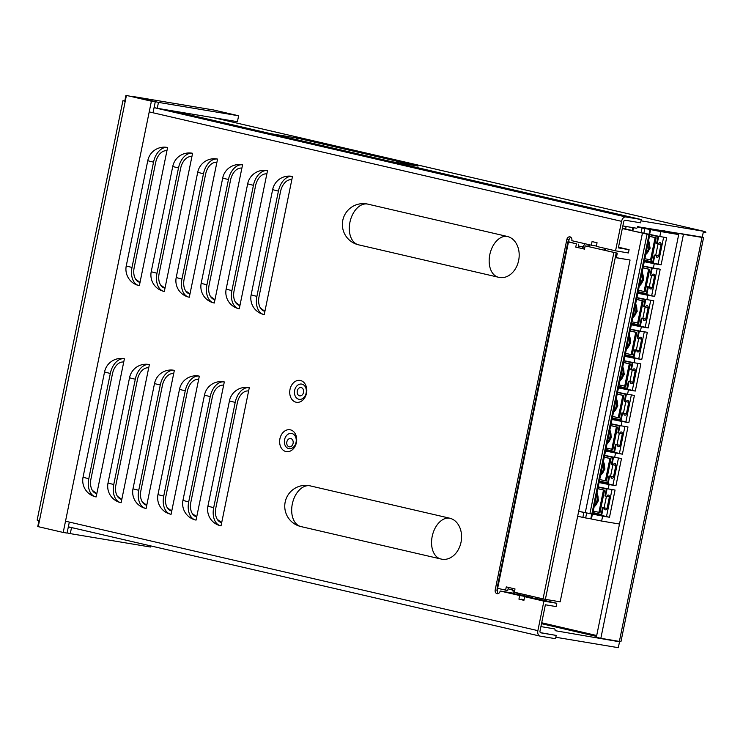 <?xml version="1.0" encoding="UTF-8"?>
<svg xmlns="http://www.w3.org/2000/svg" width="743" height="743" viewBox="0 0 743 743"><rect width="100%" height="100%" fill="white"/><g stroke="black" fill="none" stroke-linecap="round" stroke-linejoin="round"><path stroke-width="1.11" d="M290.011 389.434A11.089 8.452 -80.5 0 0 296.03 402.204A11.089 8.452 -80.5 0 0 306.497 393.261A11.089 8.452 -80.5 0 0 300.469 380.49A11.089 8.452 -80.5 0 0 290.011 389.434M294.646 390.372A7.727 5.888 -80.5 0 0 298.844 399.27A7.727 5.888 -80.5 0 0 306.144 393.038A7.727 5.888 -80.5 0 0 301.946 384.14A7.727 5.888 -80.5 0 0 294.646 390.372M279.916 438.779A11.089 8.452 -80.5 0 0 285.944 451.549A11.089 8.452 -80.5 0 0 296.401 442.596A11.089 8.452 -80.5 0 0 290.383 429.835A11.089 8.452 -80.5 0 0 279.916 438.779M284.56 439.717A7.727 5.888 -80.5 0 0 288.758 448.614A7.727 5.888 -80.5 0 0 296.048 442.382A7.727 5.888 -80.5 0 0 291.85 433.485A7.727 5.888 -80.5 0 0 284.56 439.717M601.821 211.328L619.467 214.681L604.198 211.244L598.087 210.315L601.821 211.328M513.069 593.555L517.899 594.511M567.893 241.819L568.469 241.977L497.634 588.354L497.058 588.196L567.893 241.819L568.581 241.865L568.989 239.887L566.844 239.534L495.2 589.858L497.346 590.211L497.717 588.372M513.144 593.183L500.197 591.01A3.362 2.563 -80.5 0 1 497.151 593.713A3.362 2.563 -80.5 0 1 495.2 589.858L497.346 590.211A3.362 2.563 -80.5 0 0 498.274 593.583M524.066 599.666L521.149 599.174L523.964 600.168M500.197 591.01L519.682 595.524L518.939 599.146L523.936 600.307L524.669 596.685L543.904 601.143L556.767 603.288L556.089 606.576L545.381 604.793L540.012 631.002A1.681 1.087 -77 0 0 540.709 632.813A1.681 1.087 -77 0 0 540.755 632.822L556.21 635.414L540.365 632.637M171.587 110.698L641.265 219.529L640.587 222.816L625.123 220.234A1.681 1.087 -77 0 0 623.721 221.702L618.362 247.883L629.08 249.676L628.411 252.964L615.548 250.818L596.313 246.36L597.056 242.738L592.06 241.586L591.317 245.199L571.841 240.686A3.362 2.563 -80.5 0 0 569.89 236.831A3.362 2.563 -80.5 0 0 566.844 239.534L568.989 239.887A3.362 2.563 99.5 0 1 570.912 237.323M594.177 242.079L597.056 242.757M517.945 594.298L532.536 597.678L519.682 595.524M618.501 247.224L629.08 249.676M641.265 219.529L625.801 216.947A5.043 3.26 -77 0 0 621.575 221.34L615.548 250.818M543.904 601.143L537.876 630.649L65.514 521.196M367.423 204.037A20.878 13.485 103 0 0 350.018 221.851A20.878 13.485 103 0 0 358.535 244.819A20.878 20.878 0 0 1 342.774 220.402A20.878 20.878 0 0 1 366.689 203.888A20.878 15.919 99.5 0 1 367.423 204.037L507.302 236.45A20.878 15.919 99.5 0 1 518.642 260.487A20.878 15.919 99.5 0 1 499.677 277.483A20.878 20.878 0 0 1 498.404 277.232A20.878 13.485 103 0 1 489.888 254.255A20.878 13.485 103 0 1 507.302 236.45M212.702 298.835A13.439 10.244 99.5 0 0 214.959 299.735L242.543 164.872A16.792 12.807 -80.5 0 0 241.939 164.751A16.792 16.792 0 0 0 222.724 177.948L201.195 283.213A16.792 16.792 0 0 0 213.854 302.94A16.792 10.848 103 0 0 214.281 303.023L214.959 299.735A13.439 8.684 -77 0 1 214.616 299.661A13.439 8.684 -77 0 1 209.08 285.145L230.599 179.88A13.439 8.684 -77 0 1 241.865 168.159M142.312 501.98L146.77 505.221L174.354 370.358A16.792 12.807 -80.5 0 0 173.76 370.237A16.792 16.792 0 0 0 154.535 383.444L133.006 488.699A16.792 16.792 0 0 0 145.674 508.426A16.792 10.848 103 0 0 146.102 508.509L146.77 505.221A13.439 8.684 -77 0 1 146.427 505.156A13.439 8.684 -77 0 1 140.891 490.631L162.42 385.376A13.439 8.684 -77 0 1 173.686 373.645M185.527 290.699L189.985 293.94L217.56 159.076A16.792 12.807 -80.5 0 0 216.965 158.965A16.792 16.792 0 0 0 197.74 172.162L176.221 277.427A16.792 16.792 0 0 0 188.88 297.154A16.792 10.848 103 0 0 189.307 297.237L189.985 293.949A13.439 8.684 -77 0 1 189.641 293.875A13.439 8.684 -77 0 1 184.097 279.359L205.625 174.094A13.439 8.684 -77 0 1 216.891 162.373M117.338 496.194L121.796 499.435L149.38 364.572A16.792 12.807 -80.5 0 0 148.776 364.451A16.792 16.792 0 0 0 129.561 377.648L108.032 482.913A16.792 16.792 0 0 0 120.691 502.639A16.792 10.848 103 0 0 121.128 502.723L121.796 499.435A13.439 8.684 -77 0 1 121.453 499.37A13.439 8.684 -77 0 1 115.917 484.845L137.446 379.58A13.439 8.684 -77 0 1 148.702 367.859M260.459 308.066L264.917 311.308L292.491 176.444A16.792 12.807 -80.5 0 0 291.897 176.323A16.792 16.792 0 0 0 272.672 189.521L251.153 294.785A16.792 16.792 0 0 0 263.811 314.512A16.792 10.848 103 0 0 264.239 314.595L264.917 311.308A13.439 8.684 -77 0 1 264.573 311.243A13.439 8.684 -77 0 1 259.028 296.717L280.557 191.462A13.439 8.684 -77 0 1 291.823 179.732M192.27 513.552L196.728 516.794L224.312 381.93A16.792 12.807 -80.5 0 0 223.717 381.809A16.792 16.792 0 0 0 204.492 395.016L182.964 500.28A16.792 16.792 0 0 0 195.632 520.007A16.792 10.848 103 0 0 196.059 520.091L196.728 516.803A13.439 8.684 -77 0 1 196.384 516.729A13.439 8.684 -77 0 1 190.849 502.212L212.377 396.948A13.439 8.684 -77 0 1 223.634 385.218M235.475 302.28L239.933 305.522L267.517 170.658A16.792 12.807 -80.5 0 0 266.923 170.537A16.792 16.792 0 0 0 247.698 183.735L226.169 288.999A16.792 16.792 0 0 0 238.837 308.726A16.792 10.848 103 0 0 239.265 308.809L239.933 305.522A13.439 8.684 -77 0 1 239.59 305.457A13.439 8.684 -77 0 1 234.054 290.931L255.583 185.666A13.439 8.684 -77 0 1 266.848 173.946M167.296 507.766L171.754 511.008L199.328 376.144A16.792 12.807 -80.5 0 0 198.734 376.023A16.792 16.792 0 0 0 179.518 389.23L157.99 494.485A16.792 16.792 0 0 0 170.649 514.212A16.792 10.848 103 0 0 171.076 514.305L171.754 511.008A13.439 8.684 -77 0 1 171.41 510.943A13.439 8.684 -77 0 1 165.875 496.426L187.394 391.162A13.439 8.684 -77 0 1 198.66 379.432M135.57 279.127L140.028 282.368L167.602 147.504A16.792 12.807 -80.5 0 0 167.008 147.383A16.792 16.792 0 0 0 147.792 160.59L126.264 265.845A16.792 16.792 0 0 0 138.922 285.572A16.792 10.848 103 0 0 139.35 285.665L140.028 282.368A13.439 8.684 -77 0 1 139.684 282.303A13.439 8.684 -77 0 1 134.149 267.777L155.668 162.522A13.439 8.684 -77 0 1 166.934 150.792M92.364 490.399L96.822 493.649L124.397 358.785A16.792 12.807 -80.5 0 0 123.802 358.665A16.792 16.792 0 0 0 104.577 371.862L83.058 477.127A16.792 16.792 0 0 0 95.717 496.853A16.792 10.848 103 0 0 96.144 496.937L96.822 493.649A13.439 8.684 -77 0 1 96.479 493.584A13.439 8.684 -77 0 1 90.934 479.059L112.462 373.794A13.439 8.684 -77 0 1 123.728 362.073M160.544 284.913L165.002 288.154L192.586 153.29A16.792 12.807 -80.5 0 0 191.991 153.169A16.792 16.792 0 0 0 172.766 166.376L151.238 271.632A16.792 16.792 0 0 0 163.906 291.367A16.792 10.848 103 0 0 164.333 291.451L165.002 288.163A13.439 8.684 -77 0 1 164.658 288.089A13.439 8.684 -77 0 1 159.123 273.573L180.651 168.308A13.439 8.684 -77 0 1 191.908 156.578M219.454 521.688A13.439 10.244 99.5 0 0 221.702 522.589L249.286 387.716A16.792 12.807 -80.5 0 0 248.691 387.605A16.792 16.792 0 0 0 229.466 400.802L207.938 506.067A16.792 16.792 0 0 0 220.606 525.793A16.792 10.848 103 0 0 221.033 525.877L221.702 522.589A13.439 8.684 -77 0 1 221.368 522.515A13.439 8.684 -77 0 1 215.823 507.998L237.351 402.734A13.439 8.684 -77 0 1 248.617 391.013M309.812 485.783A20.878 13.485 103 0 0 292.398 503.587A20.878 13.485 103 0 0 300.915 526.564A20.878 20.878 0 0 1 285.154 502.147A20.878 20.878 0 0 1 309.069 485.634A20.878 15.919 99.5 0 1 309.812 485.783L449.682 518.187A20.878 15.919 99.5 0 1 461.031 542.232A20.878 15.919 99.5 0 1 442.066 559.228A20.878 20.878 0 0 1 440.794 558.968A20.878 13.485 103 0 1 432.277 536A20.878 13.485 103 0 1 449.682 518.187M556.21 635.414L555.541 638.701L540.077 636.119A5.043 3.26 -77 0 1 539.947 636.092A5.043 3.26 -77 0 1 537.876 630.649M596.378 246.044L591.317 245.199M524.669 596.685L537.533 598.83L556.767 603.288M249.286 387.716A16.792 10.848 103 0 0 235.206 402.381L213.687 507.636A16.792 10.848 103 0 0 220.606 525.793M292.491 176.444A16.792 10.848 103 0 0 278.421 191.1L256.892 296.364A16.792 10.848 103 0 0 263.811 314.512M224.312 381.93A16.792 10.848 103 0 0 210.232 396.586L188.703 501.85A16.792 10.848 103 0 0 195.632 520.007M267.517 170.658A16.792 10.848 103 0 0 253.437 185.313L231.909 290.578A16.792 10.848 103 0 0 238.837 308.726M199.328 376.144A16.792 10.848 103 0 0 185.258 390.799L163.729 496.064A16.792 10.848 103 0 0 170.649 514.212M242.543 164.872A16.792 10.848 103 0 0 228.463 179.527L206.935 284.783A16.792 10.848 103 0 0 213.854 302.94M174.354 370.358A16.792 10.848 103 0 0 160.274 385.013L138.746 490.278A16.792 10.848 103 0 0 145.674 508.426M217.56 159.076A16.792 10.848 103 0 0 203.48 173.741L181.961 278.996A16.792 10.848 103 0 0 188.88 297.154M149.38 364.572A16.792 10.848 103 0 0 135.3 379.227L113.772 484.492A16.792 10.848 103 0 0 120.691 502.639M192.586 153.29A16.792 10.848 103 0 0 178.506 167.946L156.977 273.21A16.792 10.848 103 0 0 163.906 291.367M124.397 358.785A16.792 10.848 103 0 0 110.317 373.441L88.798 478.696A16.792 10.848 103 0 0 95.717 496.853M167.602 147.504A16.792 10.848 103 0 0 153.532 162.16L132.003 267.424A16.792 10.848 103 0 0 138.922 285.572M521.084 599.499L518.939 599.146M497.634 588.354L507.738 590.555L508.379 587.397M568.469 241.977L576.429 243.815L575.76 247.113L578.258 247.688A1.681 1.087 -77 0 1 579.661 246.221L583.413 247.094A1.681 1.087 103 0 0 582.001 248.552L584.5 249.137L585.168 245.849L616.216 252.973L545.381 599.35L543.059 598.877L613.894 252.499M570.215 242.237L576.429 243.815M570.225 242.181L568.599 241.781M578.574 244.178L578.286 247.558M578.258 247.688L584.527 248.998M616.365 257.672L630.064 260.041L616.346 257.756L617.284 253.149L585.168 245.849M513.162 590.156L509.503 589.31A1.681 1.087 -77 0 1 509.457 589.301A1.681 1.087 -77 0 1 508.769 587.49L515.01 588.93L514.342 592.217L543.059 598.877M508.769 587.49L506.271 586.905L505.593 590.193M584.88 247.289L579.661 246.221M584.871 247.335L583.413 247.094M630.064 260.041L560.166 601.821L545.381 599.35M617.284 253.149L616.216 252.973M577.896 247.465L575.76 247.113M589.041 246.602A3.362 2.173 103 0 0 589.106 246.342L589.422 244.763M588.372 244.521A3.362 2.173 -77 0 1 587.639 246.277M581.806 246.583A3.362 2.173 103 0 0 584.62 243.648M516.775 594.586L513.116 593.313A3.362 2.173 103 0 0 512.298 589.961M517.843 594.799L518.187 593.118M512.512 588.354A1.681 1.087 103 0 0 513.209 590.165A1.681 1.087 103 0 0 513.246 590.174L509.457 589.301M514.704 590.425L513.246 590.174M516.952 592.83A3.362 2.173 -77 0 1 516.859 594.186M513.023 593.778L513.116 593.313M74.068 528.134L71.495 527.706L70.288 533.632L67.111 532.898M70.288 533.632L150.43 547.015L150.662 545.882M71.495 527.706L68.319 526.973M125.948 95.308L155.259 101.847L151.405 101.206L63.211 532.452L37.754 526.546L38.97 520.629L37.15 520.109L122.92 100.704L124.74 101.224L125.948 95.308L151.405 101.206M63.211 532.452L67.074 533.093L69.322 522.078M622.848 225.946L636.287 228.194A1.681 1.087 103 0 0 637.698 226.726L702.265 237.175L703.333 231.965L705.85 232.383A5.043 3.26 103 0 0 704.457 231.426A5.043 3.26 103 0 0 704.336 231.398L640.995 220.82M554.399 628.857A1.681 1.087 103 0 0 554.352 628.847L554.399 628.857A1.681 1.087 103 0 1 555.086 630.668L619.523 641.776L618.315 647.692L555.829 637.262M541.517 623.683L596.518 636.426M614.48 640.587L615 640.68M683.449 234.37L703.565 237.658L620.962 641.599L619.374 641.413L600.836 638.311L683.449 234.37L678.953 233.33L697.677 236.404M554.352 628.847L540.913 626.6M614.99 640.707L619.523 641.776M678.953 233.33L596.341 637.271L600.836 638.311M697.668 236.441L703.565 237.658M213.167 109.908A6.715 5.127 99.5 0 1 213.408 109.936A6.715 5.127 99.5 0 1 213.64 109.992L238.624 115.778L158.473 102.385L133.499 96.599A6.715 5.127 -80.5 0 0 133.257 96.553A6.715 5.127 -80.5 0 0 132.235 96.516M158.473 102.385L157.265 108.311L154.089 107.568M157.265 108.311L237.407 121.694L238.624 115.778M153.03 112.778L155.259 101.847M124.796 100.946L122.92 100.704M417.343 165.977L391.589 161.677M296.94 139.749L296.866 138.022L418.003 166.088M297.274 390.985A4.198 3.204 -80.5 0 0 299.698 395.852A4.198 3.204 -80.5 0 0 303.515 392.434A4.198 3.204 -80.5 0 0 301.082 387.567A4.198 3.204 -80.5 0 0 297.274 390.985M286.844 441.974A4.198 3.204 -80.5 0 0 289.278 446.831A4.198 3.204 -80.5 0 0 293.086 443.413A4.198 3.204 -80.5 0 0 290.662 438.546A4.198 3.204 -80.5 0 0 286.844 441.974M596.703 635.516L541.703 622.764M664.047 230.794L678.777 234.203L664.047 230.794M667.26 231.324L678.814 234.008M644.878 258.694L651.592 260.18L656.171 237.816L649.466 236.265M650.524 260.004L655.103 237.639L656.171 237.816M655.103 237.639L649.456 236.33M638.423 290.244L645.147 291.73L649.716 269.365L643.011 267.814M644.07 291.553L648.648 269.189L649.716 269.365M648.648 269.189L643.001 267.879M631.977 321.793L638.692 323.279L643.271 300.915L636.565 299.364M637.624 323.103L642.193 300.739L643.271 300.915M642.193 300.739L636.547 299.429M625.522 353.343L632.237 354.829L636.816 332.465L630.11 330.914M631.169 354.652L635.748 332.288L636.816 332.465M635.748 332.288L630.092 330.979M619.068 384.893L625.792 386.379L630.361 364.014L623.656 362.463M624.714 386.202L629.293 363.838L630.361 364.014M629.293 363.838L623.646 362.528M612.613 416.442L619.337 417.928L623.916 395.564L617.201 394.013M618.269 417.752L622.838 395.387L623.916 395.564M622.838 395.387L617.192 394.078M606.167 447.992L612.882 449.478L617.461 427.114L610.755 425.563M611.814 449.301L616.384 426.937L617.461 427.114M616.384 426.937L610.737 425.628M599.712 479.541L606.437 481.027L611.006 458.663L604.3 457.112M605.359 480.851L609.938 458.487L611.006 458.663M609.938 458.487L604.291 457.177M593.258 511.091L599.982 512.577L604.551 490.213L597.846 488.662M598.914 512.401L603.483 490.036L604.551 490.213M603.483 490.036L597.836 488.727M642.296 227.646L637.689 226.773L642.296 227.646M649.707 287.067A1.681 1.282 -80.5 0 0 652.215 287.606L654.564 276.099A1.681 1.282 -80.5 0 0 652.066 275.514L650.757 275.216L652.178 268.26L643.345 266.208L652.178 268.26M643.252 318.617A1.681 1.282 -80.5 0 0 645.76 319.156L648.119 307.648A1.681 1.282 -80.5 0 0 645.621 307.063L644.302 306.766L645.732 299.81L636.89 297.757M636.807 350.167A1.681 1.282 -80.5 0 0 639.305 350.705L641.664 339.198A1.681 1.282 -80.5 0 0 639.166 338.613L637.856 338.316L639.277 331.359L630.435 329.307M630.352 381.716A1.681 1.282 -80.5 0 0 632.86 382.255L635.209 370.748A1.681 1.282 -80.5 0 0 632.711 370.172L631.401 369.865L632.822 362.909L623.981 360.857M623.897 413.266A1.681 1.282 -80.5 0 0 626.405 413.805L628.754 402.297A1.681 1.282 -80.5 0 0 626.265 401.722L624.947 401.415L626.377 394.459L617.535 392.406M617.452 444.816A1.681 1.282 -80.5 0 0 619.95 445.354L622.309 433.847A1.681 1.282 -80.5 0 0 619.811 433.271L618.501 432.965L619.922 426.008L611.08 423.956L619.922 426.008M610.997 476.365A1.681 1.282 -80.5 0 0 613.504 476.904L615.854 465.397A1.681 1.282 -80.5 0 0 613.356 464.821L612.046 464.514L613.467 457.558L604.626 455.505M604.542 507.915A1.681 1.282 -80.5 0 0 607.05 508.453L609.399 496.946A1.681 1.282 -80.5 0 0 606.901 496.37L605.591 496.064L607.012 489.108L598.18 487.055M656.162 255.518A1.681 1.282 -80.5 0 0 658.66 256.056L661.019 244.549A1.681 1.282 -80.5 0 0 658.521 243.964L657.211 243.667L658.632 236.711L649.791 234.658M641.051 232.884L642.063 227.952L660.824 231.584L659.812 236.515L632.126 230.785L632.776 227.609M649.995 229.373L648.983 234.314M618.473 458.004L612.947 485.021L615.947 485.708L609.093 484.566L608.201 488.913L615.055 490.055L609.492 517.258L602.638 516.116L601.626 521.047L619.504 524.038M660.824 231.584L678.693 234.565M659.812 236.515L666.675 237.658L661.112 264.861L654.249 263.719L653.366 268.065L660.221 269.207L654.657 296.411L647.803 295.268L646.912 299.615L653.766 300.757L648.202 327.96L641.348 326.818L640.457 331.164L647.32 332.307L641.757 359.51L634.894 358.367L634.011 362.714L640.865 363.856L635.302 391.059L628.448 389.917L627.556 394.264L634.411 395.406L628.847 422.609L621.993 421.467L621.102 425.813L627.965 426.956L622.402 454.159L615.538 453.016L614.656 457.363L621.51 458.505L615.947 485.708M609.427 496.816L606.901 496.37L609.427 496.788M615.873 465.267L613.356 464.821L615.882 465.239M622.328 433.717L619.811 433.271L622.337 433.689M626.702 401.814L628.782 402.139L626.702 401.814M635.237 370.618L632.711 370.172L635.237 370.59M641.683 339.068L639.166 338.613L641.692 339.04M646.057 307.165L648.137 307.491L646.057 307.165M654.592 275.969L652.066 275.514L654.592 275.941M658.957 244.066L661.047 244.391L658.957 244.066M592.793 513.376L606.502 516.552M592.951 512.586L601.802 514.602L603.232 507.618M599.248 481.826L612.956 485.003M599.406 481.037L608.257 483.052L609.687 476.068M605.703 450.277L619.402 453.453L624.928 426.454M605.861 449.487L614.702 451.503L616.133 444.518M612.148 418.727L625.857 421.903M612.316 417.938L621.157 419.953L622.588 412.969M618.603 387.177L632.312 390.354L637.828 363.355M618.761 386.388L627.612 388.403L629.042 381.419M625.058 355.628L638.757 358.804L644.283 331.805M625.216 354.838L634.067 356.854L635.488 349.869M631.504 324.078L645.212 327.254M631.671 323.289L640.512 325.304L641.943 318.32M637.958 292.528L651.667 295.705L657.183 268.706M638.116 291.739L646.967 293.754L648.398 286.77M644.413 260.979L658.122 264.146M644.571 260.189L653.422 262.205L654.843 255.22M632.2 230.423L622.355 228.352M637.726 226.596L638.748 226.773L637.735 226.531M626.117 226.494L625.625 228.9M591.772 514.063L590.796 518.846L591.419 518.995L592.403 514.156M591.837 514.072L649.02 234.472L649.809 234.565L592.635 514.165L578.686 511.286L583.877 512.494L582.865 517.425L577.673 516.218M601.626 521.047L591.419 518.995M590.796 518.846L582.865 517.425M642.063 227.952L637.643 226.931M592.645 514.11L602.638 516.116M612.018 489.553L606.492 516.571L609.492 517.258M661.112 264.861L658.112 264.174L663.638 237.156M644.265 261.712L654.249 263.719M608.201 488.913L598.208 486.906M614.656 457.363L604.663 455.357M599.099 482.56L609.093 484.566M619.402 453.471L622.402 454.159M621.102 425.813L611.108 423.807M605.545 451.01L615.538 453.016M628.847 422.609L625.857 421.922L631.374 394.904M627.556 394.264L617.563 392.258M612 419.461L621.993 421.467M632.302 390.372L635.302 391.059M634.011 362.714L624.018 360.708M618.455 387.911L628.448 389.917M638.757 358.823L641.757 359.51M640.457 331.164L630.473 329.158M624.909 356.361L634.894 358.367M648.202 327.96L645.212 327.273L650.738 300.256M646.912 299.615L636.918 297.609M631.355 324.812L641.348 326.818M651.657 295.723L654.657 296.411M653.366 268.065L643.373 266.059M637.81 293.262L647.803 295.268M652.772 262.093L654.212 255.072L655.707 255.416L658.066 243.908L657.211 243.667M658.669 256.029L655.707 255.416M658.066 243.908L661.029 244.521M656.571 243.555L657.992 236.599L658.632 236.711M657.992 236.599L649.781 234.695M646.326 293.643L647.757 286.622L649.261 286.965L651.611 275.458L650.757 275.216M652.215 287.578L649.261 286.965M651.611 275.458L654.574 276.071M650.116 275.105L651.537 268.149M639.872 325.193L641.311 318.171L642.806 318.515L645.165 307.008L644.302 306.766M645.769 319.128L642.806 318.515M645.165 307.008L648.119 307.621M643.661 306.655L645.082 299.698L645.732 299.81M645.082 299.698L636.881 297.794M633.417 356.742L634.856 349.721L636.352 350.064L638.711 338.557L637.856 338.316M639.314 350.677L636.352 350.064M638.711 338.557L641.664 339.17M637.206 338.204L638.636 331.248L639.277 331.359M638.636 331.248L630.426 329.344M626.971 388.292L628.402 381.27L629.906 381.614L632.256 370.107L631.401 369.865M632.86 382.227L629.906 381.614M632.256 370.107L635.219 370.72M630.761 369.754L632.182 362.798L632.822 362.909M632.182 362.798L623.981 360.894M620.516 419.841L621.956 412.82L623.451 413.164L625.801 401.657L624.947 401.415M626.414 413.777L623.451 413.164M625.801 401.657L628.764 402.269M624.306 401.304L625.727 394.347L626.377 394.459M625.727 394.347L617.526 392.443M614.062 451.391L615.501 444.37L616.996 444.713L619.356 433.206L618.501 432.965M619.959 445.326L616.996 444.713M619.356 433.206L622.309 433.819M617.851 432.853L619.281 425.897M607.616 482.941L609.046 475.919L610.551 476.263L612.901 464.756L612.046 464.514M613.504 476.876L610.551 476.263M612.901 464.756L615.863 465.369M611.405 464.403L612.826 457.447L613.467 457.558M612.826 457.447L604.616 455.543M601.161 514.49L602.592 507.469L604.096 507.813L606.446 496.305L605.591 496.064M607.05 508.426L604.096 507.813M606.446 496.305L609.409 496.918M604.951 495.952L606.372 488.996L607.012 489.108M606.372 488.996L598.171 487.092M624.361 228.686L632.182 230.497M622.318 228.547L647.069 234.147L589.886 513.747M649.02 234.472L647.069 234.147M649.809 234.565L648.788 234.277M621.575 221.34L149.222 111.896M625.801 216.947L154.08 107.642M539.827 636.054L68.356 526.815L539.947 636.092M213.687 507.636A16.792 0.511 -168.4 0 1 207.938 506.067M235.206 402.381A16.792 0.511 -168.4 0 1 229.466 400.802M264.917 311.308A13.439 10.244 99.5 0 1 262.66 310.407M256.892 296.364A16.792 0.511 -168.4 0 1 251.153 294.785M278.421 191.1A16.792 0.511 -168.4 0 1 272.672 189.521M188.703 501.85A16.792 0.511 -168.4 0 1 182.964 500.28M210.232 396.586A16.792 0.511 -168.4 0 1 204.492 395.016M196.728 516.803A13.439 10.244 99.5 0 1 194.471 515.893M239.933 305.522A13.439 10.244 99.5 0 1 237.676 304.621M231.909 290.578A16.792 0.511 -168.4 0 1 226.169 288.999M253.437 185.313A16.792 0.511 -168.4 0 1 247.698 183.735M163.729 496.064A16.792 0.511 -168.4 0 1 157.99 494.485M185.258 390.799A16.792 0.511 -168.4 0 1 179.518 389.23M171.754 511.008A13.439 10.244 99.5 0 1 169.497 510.107M206.935 284.783A16.792 0.511 -168.4 0 1 201.195 283.213M228.463 179.527A16.792 0.511 -168.4 0 1 222.724 177.948M138.746 490.278A16.792 0.511 -168.4 0 1 133.006 488.699M160.274 385.013A16.792 0.511 -168.4 0 1 154.535 383.444M146.77 505.221A13.439 10.244 99.5 0 1 144.513 504.321M189.985 293.949A13.439 10.244 99.5 0 1 187.728 293.039M181.961 278.996A16.792 0.511 -168.4 0 1 176.221 277.427M203.48 173.741A16.792 0.511 -168.4 0 1 197.74 172.162M113.772 484.492A16.792 0.511 -168.4 0 1 108.032 482.913M135.3 379.227A16.792 0.511 -168.4 0 1 129.561 377.648M121.796 499.435A13.439 10.244 99.5 0 1 119.539 498.534M165.002 288.163A13.439 10.244 99.5 0 1 162.745 287.253M156.977 273.21A16.792 0.511 -168.4 0 1 151.238 271.632M178.506 167.946A16.792 0.511 -168.4 0 1 172.766 166.376M88.798 478.696A16.792 0.511 -168.4 0 1 83.058 477.127M110.317 373.441A16.792 0.511 -168.4 0 1 104.577 371.862M96.822 493.649A13.439 10.244 99.5 0 1 94.565 492.748M140.028 282.368A13.439 10.244 99.5 0 1 137.771 281.467M132.003 267.424A16.792 0.511 -168.4 0 1 126.264 265.845M153.532 162.16A16.792 0.511 -168.4 0 1 147.792 160.59M704.336 231.398L214.068 117.793M270.443 133.61L296.866 138.022M619.374 641.413L701.986 237.472M213.64 109.992L133.499 96.599M126.431 95.42L38.237 526.657M648.277 242.051A9.241 7.049 99.5 0 1 645.983 253.289M645.751 254.412A9.241 7.049 -80.5 0 0 648.528 240.825M641.831 273.6A9.241 7.049 99.5 0 1 639.528 284.838M639.305 285.962A9.241 7.049 -80.5 0 0 642.082 272.375M635.376 305.15A9.241 7.049 99.5 0 1 633.082 316.388M632.85 317.512A9.241 7.049 -80.5 0 0 635.627 303.924M628.922 336.7A9.241 7.049 99.5 0 1 626.628 347.938M626.395 349.061A9.241 7.049 -80.5 0 0 629.172 335.474M622.476 368.249A9.241 7.049 99.5 0 1 620.173 379.487M619.95 380.611A9.241 7.049 -80.5 0 0 622.727 367.023M616.021 399.799A9.241 7.049 99.5 0 1 613.727 411.037M613.495 412.161A9.241 7.049 -80.5 0 0 616.272 398.573M609.566 431.349A9.241 7.049 99.5 0 1 607.272 442.587M607.04 443.71A9.241 7.049 -80.5 0 0 609.817 430.123M603.121 462.898A9.241 7.049 99.5 0 1 600.818 474.136M600.585 475.26A9.241 7.049 -80.5 0 0 603.372 461.672M596.666 494.448A9.241 7.049 99.5 0 1 594.363 505.686M594.14 506.81A9.241 7.049 -80.5 0 0 596.917 493.222M650.617 229.522L649.605 234.454M633.482 227.72L632.813 230.98M644.85 228.519L643.837 233.451M586.645 513.116L585.651 517.982M605.805 248.561L605.424 250.4M585.252 512.809L642.426 233.209M358.535 244.819L498.404 277.232M300.915 526.564L440.794 558.968M217.253 519.338L221.711 522.58M210.501 296.485L214.959 299.726M417.668 166.033L391.496 161.658M133.257 96.553L213.408 109.936M704.457 231.426L214.133 117.812M648.63 240.351L650.116 248.218L645.676 254.793M642.175 271.901L643.661 279.767L639.221 286.343M635.729 303.45L637.206 311.317L632.776 317.893M629.275 335L630.761 342.867L626.321 349.442M622.82 366.55L624.306 374.416L619.866 380.992M616.365 398.099L617.851 405.966L613.412 412.541M609.919 429.649L611.396 437.516L606.966 444.091M603.465 461.199L604.951 469.065L600.511 475.641M597.01 492.748L598.496 500.615L594.056 507.19M604.273 250.131L604.644 248.292"/></g></svg>
